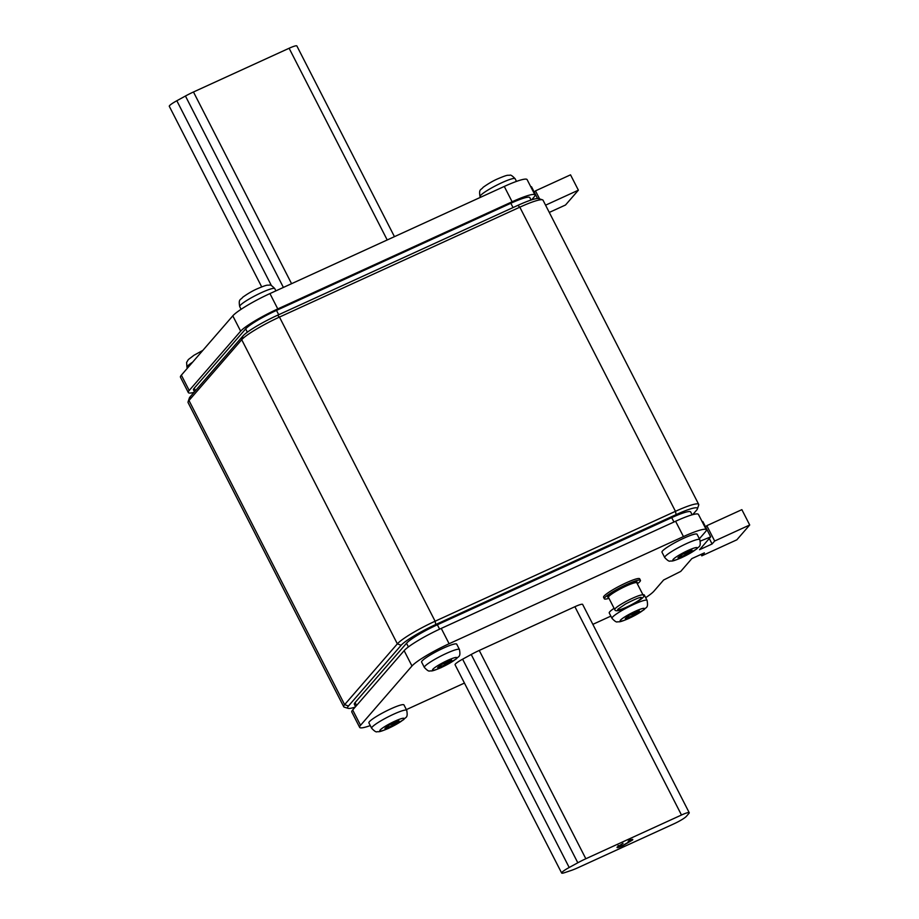 <?xml version="1.0" encoding="UTF-8"?>
<svg xmlns="http://www.w3.org/2000/svg" width="919" height="919" viewBox="0 0 919 919"><rect width="100%" height="100%" fill="white"/><g stroke="black" fill="none" stroke-linecap="round" stroke-linejoin="round"><path stroke-width="1.38" d="M181.365 375.147L189.211 390.483A34.187 4.561 152.9 0 0 188.315 392.551L180.469 377.215A34.187 4.561 -27.1 0 1 181.365 375.147L232.794 315.849A34.187 4.561 -27.1 0 1 269.933 293.586L504.278 186.442A34.187 4.561 -27.1 0 1 527.115 179.619L534.961 194.943A34.187 4.561 152.9 0 0 512.124 201.778L504.278 186.442M537.535 198.515L531.504 186.741L530.895 186.994M549.286 212.427L565.518 205.006L578.384 190.176L570.527 174.84L535.478 190.865L534.307 192.22M194.472 391.85L193.472 389.909A28.386 3.791 -27.1 0 1 194.219 388.197L245.66 328.887A28.386 3.791 -27.1 0 1 276.493 310.404L510.838 203.26A28.386 3.791 -27.1 0 1 529.803 197.585L531.056 200.032M531.607 199.86L534.077 197.011A34.187 4.561 152.9 0 0 534.961 194.943M269.933 293.586L277.779 308.922L512.124 201.778M277.779 308.922A34.187 4.561 152.9 0 0 240.652 331.173L232.794 315.849M189.211 390.483L240.652 331.173M188.315 392.551A34.187 4.561 152.9 0 0 194.047 392.333M578.384 190.176L545.576 205.178M539.602 198.918L535.478 190.865M387.209 239.962L289.117 48.259L193.472 91.992A17.381 2.32 152.9 0 0 185.443 96.024L176.827 100.745A11.591 1.551 152.9 0 0 169.291 106.294L261.697 286.889M289.117 48.259A11.591 1.551 -27.1 0 1 296.86 45.95L394.446 236.654M698.693 504.382L543.049 200.239A34.761 4.641 152.9 0 0 542.486 199.825A34.761 4.641 152.9 0 0 519.821 207.177L279.468 317.078A34.761 4.641 152.9 0 0 241.708 339.708L188.981 400.489A34.761 4.641 152.9 0 0 188.073 401.89A34.761 4.641 152.9 0 0 188.085 402.591L343.717 706.734A34.761 4.641 -27.1 0 1 344.625 704.643L397.353 643.851A34.761 4.641 -27.1 0 1 435.112 621.221L675.454 511.32A34.761 4.641 -27.1 0 1 698.693 504.382A34.761 4.641 -27.1 0 1 698.693 505.082L697.418 508.896A31.866 4.25 152.9 0 0 676.12 514.617L435.767 624.518A31.866 4.25 152.9 0 0 401.155 645.264L348.439 706.045A31.866 4.25 152.9 0 0 348.129 708.354A31.866 4.25 152.9 0 0 355.159 707.113M188.073 401.89L189.348 398.076A31.866 4.25 -27.1 0 1 190.176 396.79L242.903 336.009A31.866 4.25 -27.1 0 1 277.515 315.263L517.868 205.362A31.866 4.25 -27.1 0 1 538.649 198.619L542.486 199.825M348.129 708.354L344.28 707.148A34.761 4.641 -27.1 0 1 343.717 706.734M692.719 514.64L696.591 510.183A31.866 4.25 152.9 0 0 697.418 508.896M673.949 522.015L671.709 517.627A28.386 3.791 -27.1 0 1 690.674 511.952L692.133 514.801M671.709 517.627L437.364 624.771L439.615 629.17M408.404 646.93L406.52 643.254A28.386 3.791 -27.1 0 1 437.364 624.771M406.52 643.254L355.09 702.564L356.583 705.482M355.561 706.654L354.343 704.276A28.386 3.791 -27.1 0 1 355.09 702.564M359.651 727.366L351.805 712.03A34.187 4.561 -27.1 0 1 352.689 709.962L360.547 725.298A34.187 4.561 152.9 0 0 359.651 727.366A34.187 4.561 152.9 0 0 370.288 725.585M699.37 538.787L705.413 531.825A34.187 4.561 152.9 0 0 706.297 529.758A34.187 4.561 152.9 0 0 683.449 536.593L449.115 643.737A34.187 4.561 152.9 0 0 411.976 665.988L404.13 650.663L352.689 709.962M404.13 650.663A34.187 4.561 -27.1 0 1 441.258 628.401L449.115 643.737M683.449 536.593L675.603 521.257L441.258 628.401M675.603 521.257A34.187 4.561 -27.1 0 1 698.451 514.433L706.297 529.758M702.219 521.808L702.84 521.555L710.686 536.891L699.566 549.7L712.087 543.979L714.66 541.015L749.709 524.99L741.863 509.654L706.814 525.679L714.66 541.015M705.643 527.035L706.814 525.679M701.059 554.387L701.806 555.846L736.854 539.809L749.709 524.99M637.338 583.806A20.275 2.711 152.9 0 0 640.44 580.337L639.658 578.798A20.275 2.711 152.9 0 0 615.787 588.08A20.275 2.711 152.9 0 0 603.553 597.27L604.334 598.809A20.275 2.711 152.9 0 0 608.964 598.315M689.227 812.706A11.591 1.551 152.9 0 1 688.928 813.395L686.355 816.371A11.591 1.551 152.9 0 1 673.765 823.906L578.131 867.639A17.381 2.32 -27.1 0 1 571.136 870.477L564.737 872.625A11.591 1.551 -27.1 0 1 561.658 873.05L455.066 664.747A11.591 1.551 -27.1 0 1 462.602 659.187L471.217 654.477A17.381 2.32 -27.1 0 1 479.247 650.445L574.892 606.712A11.591 1.551 152.9 0 1 582.635 604.403L689.227 812.706A11.591 1.551 152.9 0 0 681.484 815.015L574.892 606.712M406.37 709.617L464.44 683.07M592.847 624.357L610.859 616.121M645.678 597.672A34.187 4.561 152.9 0 0 653.972 591.135L663.61 580.015L680.738 571.411L691.858 558.603L704.379 552.882L701.806 555.846M700.335 541.096L710.686 536.891M411.976 665.988L360.547 725.298M368.898 722.874A19.701 2.631 -27.1 0 1 390.805 708.859A19.701 2.631 -27.1 0 1 403.969 704.93L406.715 710.295A19.701 2.631 -27.1 0 0 393.562 714.235A19.701 2.631 -27.1 0 0 371.644 728.25L368.898 722.874M661.979 552.193A19.701 2.631 -27.1 0 1 683.885 538.178A19.701 2.631 -27.1 0 1 697.05 534.249L699.796 539.614A19.701 2.631 -27.1 0 0 686.631 543.543A19.701 2.631 -27.1 0 0 664.724 557.557L661.979 552.193M421.626 662.094A19.701 2.631 -27.1 0 1 443.532 648.079A19.701 2.631 -27.1 0 1 456.697 644.139L459.443 649.515A19.701 2.631 -27.1 0 0 446.278 653.443A19.701 2.631 -27.1 0 0 424.371 667.458L421.626 662.094M611.997 618.349C614.742 621.255 616.534 622.427 617.384 621.841C619.693 621.589 618.533 622.829 629.044 618.395L644.001 609.768C646.011 606.862 648.538 608.493 647.068 600.406A19.701 2.631 -27.1 0 0 633.903 604.334A19.701 2.631 -27.1 0 0 611.997 618.349L609.251 612.984A19.701 2.631 -27.1 0 1 614.087 608.321M642.944 594.765A19.701 2.631 -27.1 0 1 644.322 595.03L647.068 600.406M640.44 580.337A20.275 2.711 152.9 0 0 616.569 589.607A20.275 2.711 152.9 0 0 604.334 598.809M709.284 538.5L712.087 543.979M561.658 873.05A11.591 1.551 -27.1 0 1 569.194 867.49L577.81 862.78A17.381 2.32 -27.1 0 1 585.84 858.748L681.484 815.015M630.825 840.828L628.148 841.299L629.182 840.437C632.146 839.231 633.294 839.07 632.605 839.966L623.002 845.606C618.418 847.686 616.477 848.157 617.189 847.031L623.048 843.32L618.901 846.261C618.51 847.019 620.061 846.594 623.541 844.986L630.825 840.828L630.319 839.231M618.659 845.813L618.728 846.629L618.073 845.354M392.16 725.55L398.961 720.852L388.53 725.413L384.9 728.422L388.76 727.124L392.16 725.55L391.356 723.965M388.748 727.101L388.002 725.665L388.748 727.101M685.241 554.869L692.041 550.171L681.599 554.72L677.969 557.741L681.829 556.443L685.241 554.869L684.425 553.284M444.888 664.77L451.688 660.072L441.258 664.621L437.616 667.631L441.476 666.332L444.888 664.77L444.084 663.185M441.476 666.321L440.729 664.874L441.476 666.321M632.513 615.661L639.314 610.963L628.883 615.512L625.242 618.521L629.101 617.223L632.513 615.661L631.709 614.064M629.101 617.212L628.355 615.764L629.101 617.212M515.122 178.734A19.701 2.631 152.9 0 0 501.958 182.663A19.701 2.631 152.9 0 0 480.051 196.677C478.615 188.59 481.028 190.29 483.118 187.315C488.46 183.513 493.446 180.641 498.075 178.688C508.586 174.254 507.426 175.495 509.735 175.23C510.585 174.656 512.377 175.816 515.122 178.734L516.489 181.388M274.77 288.623A19.701 2.631 152.9 0 0 261.605 292.564A19.701 2.631 152.9 0 0 239.698 306.578C238.262 298.491 240.686 300.191 242.765 297.216C248.107 293.414 253.093 290.542 257.722 288.589C268.233 284.143 267.073 285.384 269.382 285.131C270.232 284.545 272.035 285.717 274.77 288.623L275.907 290.852M513.043 207.568L510.838 203.26M276.493 310.404L278.698 314.723M194.219 388.197L195.483 390.678M247.349 332.196L245.66 328.887M291.576 283.695L193.472 91.992M283.397 287.429L185.443 96.024M271.415 285.591L176.827 100.745M192.622 362.166A19.701 2.631 152.9 0 0 186.971 367.359L186.603 362.442L188.349 359.559L193.989 355.251L202.835 350.392M517.868 205.362L519.821 207.177L675.454 511.32L676.12 514.617M277.515 315.263L279.468 317.078L435.112 621.221L435.767 624.518M242.903 336.009L241.708 339.708L397.353 643.851L401.155 645.264M348.439 706.045L344.625 704.643L188.981 400.489L190.176 396.79M635.305 611.261A13.613 1.815 152.9 0 0 620.509 620.118A13.613 1.815 152.9 0 0 629.262 618.223A13.613 1.815 152.9 0 0 644.047 609.366A13.613 1.815 152.9 0 0 635.305 611.261M447.679 660.37A13.613 1.815 152.9 0 0 432.883 669.227A13.613 1.815 152.9 0 0 441.637 667.332A13.613 1.815 152.9 0 0 456.421 658.475A13.613 1.815 152.9 0 0 447.679 660.37M688.032 550.47A13.613 1.815 152.9 0 0 673.236 559.338A13.613 1.815 152.9 0 0 681.99 557.442A13.613 1.815 152.9 0 0 696.774 548.574A13.613 1.815 152.9 0 0 688.032 550.47M394.952 721.151A13.613 1.815 152.9 0 0 380.167 730.019A13.613 1.815 152.9 0 0 388.909 728.124A13.613 1.815 152.9 0 0 403.694 719.255A13.613 1.815 152.9 0 0 394.952 721.151M462.602 659.187L569.194 867.49M471.217 654.477L577.81 862.78M479.247 650.445L585.84 858.748M394.079 722.403L394.917 724.046M687.159 551.722L687.998 553.364M681.082 554.973L681.818 556.409L681.082 554.973M446.806 661.623L447.645 663.254M634.432 612.514L635.27 614.145M608.435 597.258L608.47 597.339A16.508 2.206 -27.1 0 1 617.648 589.607A16.508 2.206 -27.1 0 1 632.111 582.853A16.508 2.206 -27.1 0 1 636.833 582.83A15.933 2.125 152.9 0 0 618.085 590.113A15.933 2.125 152.9 0 0 608.47 597.339L614.742 609.607A15.933 2.125 -27.1 0 1 624.357 602.382A15.933 2.125 -27.1 0 1 643.116 595.087L636.787 582.749M617.878 609.217A13.325 1.781 152.9 0 0 633.432 603.657A13.325 1.781 152.9 0 0 640.957 597.407C639.544 597.27 634.455 599.429 625.701 603.898L617.878 609.217M239.698 306.578L241.088 309.301M186.971 367.359L187.396 368.186M480.051 196.677L480.396 197.355M424.371 667.458C427.117 670.376 428.909 671.536 429.759 670.95C432.068 670.698 430.908 671.938 441.419 667.504L456.364 658.877C458.386 655.971 460.913 657.602 459.443 649.515M664.724 557.557C667.47 560.475 669.262 561.635 670.112 561.061C672.421 560.797 671.261 562.037 681.772 557.603L696.717 548.976C698.739 546.081 701.254 547.701 699.796 539.614M371.644 728.25C374.389 731.156 376.181 732.328 377.031 731.742C379.34 731.49 378.18 732.719 388.691 728.285L403.648 719.669C405.658 716.763 408.185 718.382 406.715 710.295M396.767 721.668L397.123 722.38M689.836 550.975L690.203 551.687M449.483 660.876L449.851 661.588M637.12 611.767L637.476 612.479M614.742 609.607C615.5 612.272 621.876 610.354 633.846 603.84C642.358 598.855 645.448 595.949 643.116 595.087"/></g></svg>
